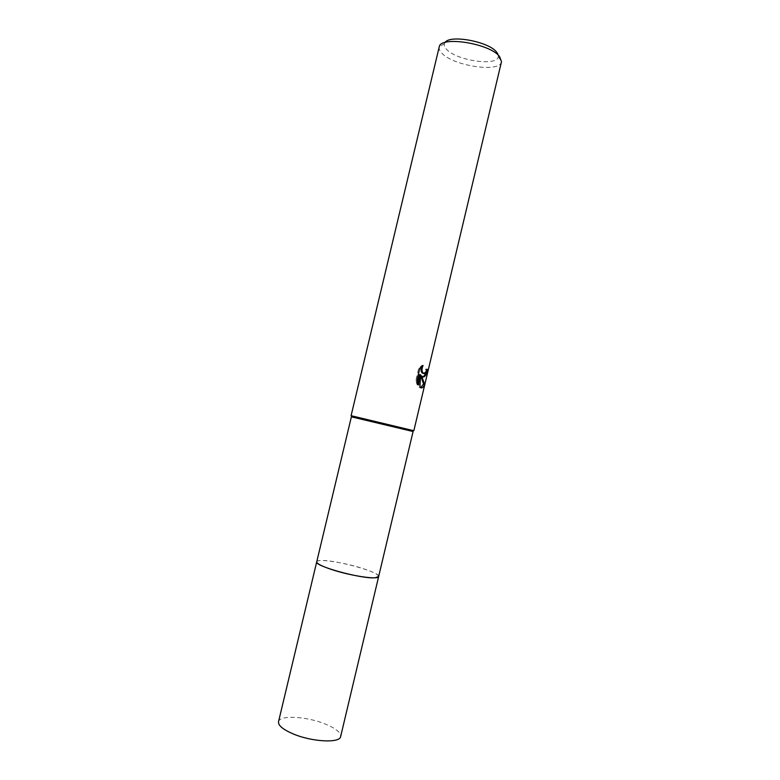 <?xml version="1.0" encoding="UTF-8"?>
<svg xmlns="http://www.w3.org/2000/svg" width="780" height="780" viewBox="0 0 780 780"><rect width="100%" height="100%" fill="white"/><g stroke="black" fill="none" stroke-linecap="round" stroke-linejoin="round"><path stroke-width="0.58" stroke-dasharray="3.9 2.92" d="M351.799 416.93L412.669 431.428M316.738 561.795C316.953 561.034 318.367 560.615 320.98 560.537C335.361 559.679 380.845 572.227 378.641 576.547M351.088 415.691L413.858 430.648M439.189 47.014C438.779 48.857 439.627 50.866 441.714 53.05C452.917 65.93 499.97 73.047 501.452 61.844M445.048 42.481L444.366 43.748C443.888 45.406 444.581 47.219 446.443 49.208C456.154 60.606 497.64 66.68 498.303 56.599L497.825 53.937M426.153 371.339L426.66 369.398L425.841 369.028L423.335 373.444M425.841 369.028L426.806 369.232M419.572 374.556L418.997 387.124L419.962 387.338M418.997 387.124L420.605 387.748M421.502 366.619L422.107 365.303L418.753 368.199L415.76 380.806L417.154 384.745L417.456 383.458M417.154 384.755L418.129 384.969M415.76 380.806L416.773 381.02M420.615 375.706L422.633 376.818M418.753 368.189L419.767 368.404M422.107 365.303L423.091 365.508M278.519 721.715C279.523 714.802 306.784 716.352 325.26 724.025C335.829 728.403 340.957 732.566 340.655 736.515M316.758 561.717C317.343 558.412 343.688 562.351 362.3 568.357C372.85 571.76 378.31 574.46 378.671 576.459M444.366 43.748L439.238 46.81M421.775 376.145L420.81 375.94M498.303 56.599L501.501 61.649"/><path stroke-width="1.17" d="M412.669 431.428L351.799 416.93M378.671 576.459L375.2 577.775C362.037 579.208 313.697 565.919 316.738 561.795L316.758 561.717M410.816 430.014L351.088 415.691L439.238 46.81C440.485 35.646 489.918 43.426 499.551 56.511L501.501 61.649L413.858 430.648L410.816 430.014M423.404 377.032L421.58 375.921L424.583 384.179C423.637 387.036 422.389 388.255 420.839 387.835L419.962 387.328L420.556 374.761L418.129 384.969L416.773 381.02L419.767 368.404L423.091 365.508C421.688 368.599 421.658 371.153 423.023 373.152L424.203 373.669L426.094 371.456L426.806 369.232L427.645 369.613C426.67 374.176 425.256 376.652 423.404 377.032M497.825 53.937L496.587 52.104C488.836 41.574 449.875 34.378 445.048 42.481M420.605 387.748L423.579 383.965L420.615 375.706L421.58 375.921M423.579 383.965L424.583 384.179M417.456 383.458L419.572 374.556L420.556 374.761M422.633 376.818C424.086 376.486 425.256 374.663 426.153 371.339M423.335 373.444L422.048 372.947C420.927 371.446 420.742 369.34 421.502 366.619M426.767 369.427L427.645 369.613M316.729 561.795C316.709 563.657 321.916 566.309 332.358 569.761C351.624 576.088 378.934 579.998 378.651 576.547L340.655 736.515C340.139 743.34 312.117 742.004 293.192 733.912C282.945 729.505 278.05 725.439 278.519 721.715L351.37 416.861M351.819 417.017L351.546 415.837M423.023 373.152L422.048 372.947M412.61 431.496L413.39 430.57M378.641 576.547L413.078 431.564"/></g></svg>
